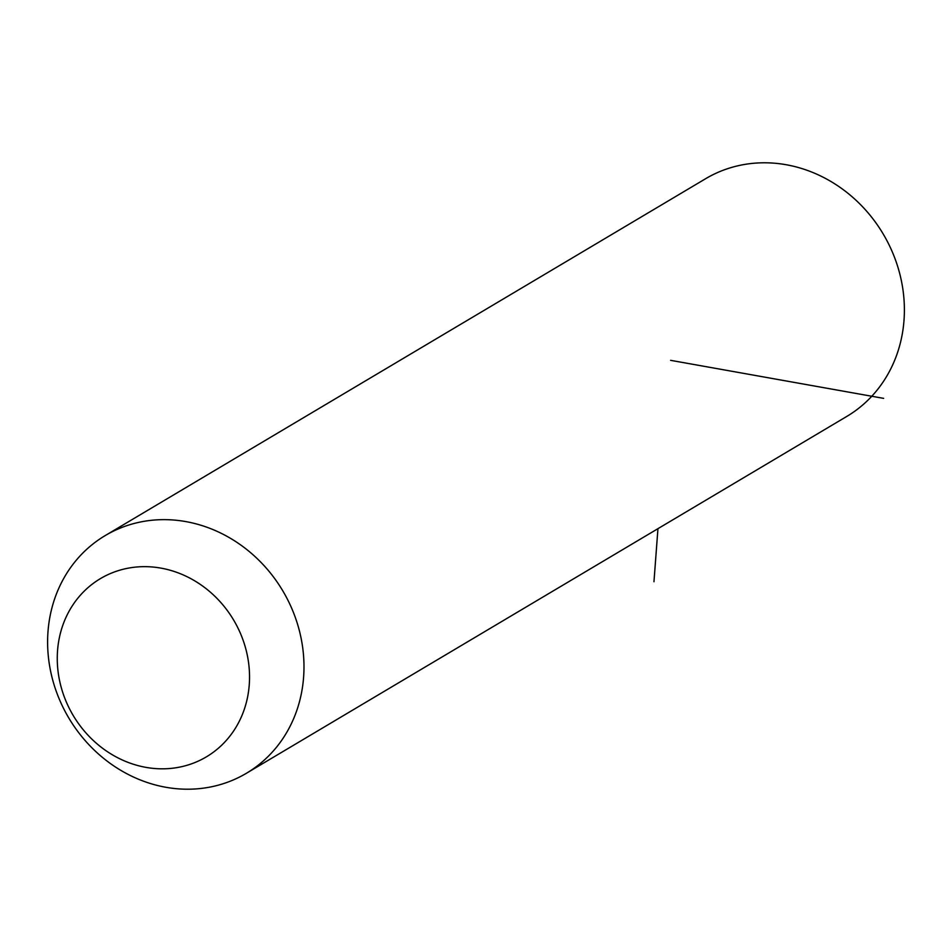<?xml version="1.0" encoding="UTF-8"?>
<svg xmlns="http://www.w3.org/2000/svg" width="952" height="952" viewBox="0 0 952 952"><rect width="100%" height="100%" fill="white"/><g stroke="black" fill="none" stroke-linecap="round" stroke-linejoin="round"><path stroke-width="1.43" d="M245.842 548.792A138.242 124.462 59.3 0 1 246.425 773.262A138.242 124.462 59.3 0 1 105.755 760.065A138.242 124.462 59.3 0 1 105.172 535.595A138.242 124.462 59.3 0 1 245.842 548.792M205.929 588.514A103.685 93.344 59.3 0 1 233.93 730.517A103.685 93.344 59.3 0 1 100.876 746.963A103.685 93.344 59.3 0 1 72.876 604.96A103.685 93.344 59.3 0 1 205.929 588.514M105.172 535.595L705.575 178.738A138.242 124.462 59.3 0 1 846.245 191.935A138.242 124.462 59.3 0 1 846.828 416.405L246.425 773.262M657.951 528.669L653.964 581.72M670.601 360.332L883.623 398.364"/></g></svg>
